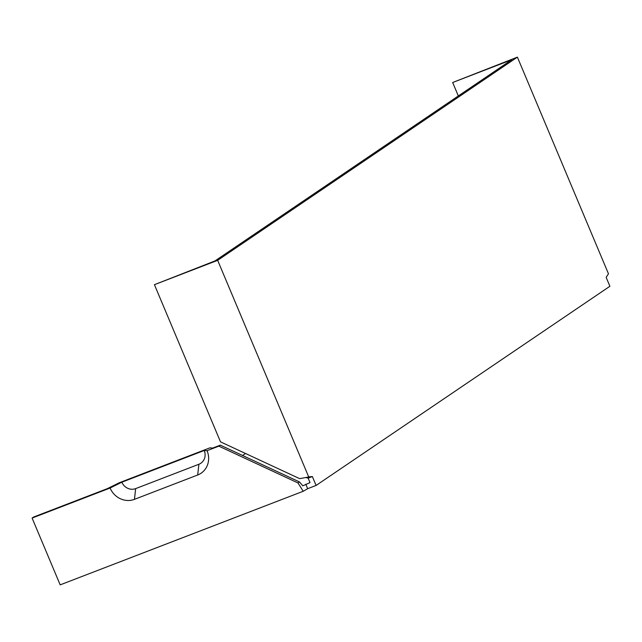 <?xml version="1.0" encoding="UTF-8"?>
<svg xmlns="http://www.w3.org/2000/svg" width="642" height="642" viewBox="0 0 642 642"><rect width="100%" height="100%" fill="white"/><g stroke="black" fill="none" stroke-linecap="round" stroke-linejoin="round"><path stroke-width="0.96" d="M309.155 476.854L312.357 476.533L308.144 478.154L306.001 477.592M154.425 284.679L220.495 441.857L299.637 478.643L308.73 476.974L217.662 260.331L154.425 284.679L214.934 260.949L511.69 59.77L452.674 82.497L458.324 95.947M308.144 478.154L310.014 482.607L302.823 485.817L299.461 481.933L220.318 445.147L218.834 446.15L297.984 482.944L303.217 491.274L60.179 584.862L32.1 518.062L110.095 488.024A19.38 18.008 55.9 0 0 134.451 499.348L135.655 488.61A10.986 10.208 55.9 0 1 121.852 482.198L110.095 488.024M305.801 484.237L307.67 488.69L316.105 485.44L609.9 286.276L606.152 277.368L608.464 273.781L517.396 57.138L217.662 260.331M307.67 488.69L303.217 491.274M312.357 476.533L316.105 485.44M134.451 499.348L197.688 474.992A19.38 18.008 55.9 0 0 207.061 450.684L218.834 446.15M245.525 453.493L242.58 455.491M32.1 518.062L33.585 517.051L107.366 488.642L119.115 482.816L209.91 447.851L212.759 448.06L220.318 445.147M452.674 82.497L517.396 57.138M207.061 450.684L204.212 450.483A10.986 10.208 55.9 0 1 198.892 464.262L135.655 488.61M204.212 450.483L121.852 482.198M299.461 481.933L297.984 482.944M197.688 474.992L198.892 464.262"/></g></svg>

